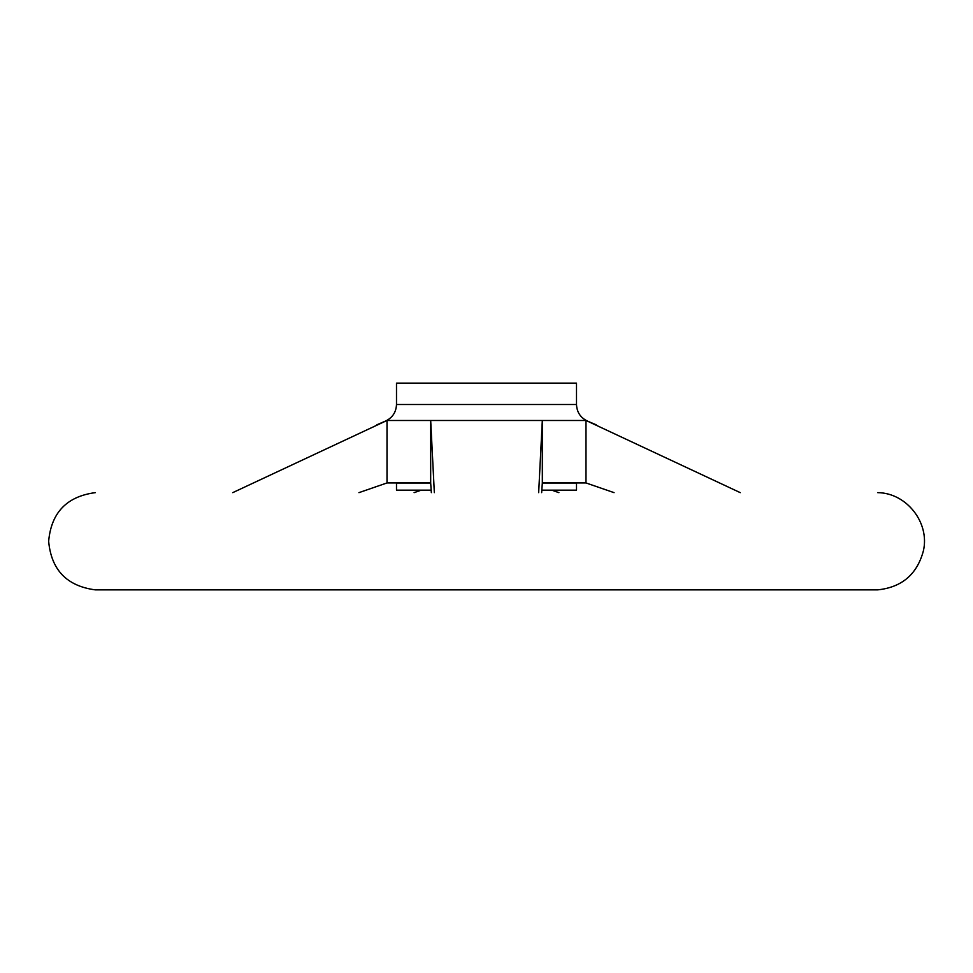 <?xml version="1.0" encoding="UTF-8"?>
<svg xmlns="http://www.w3.org/2000/svg" width="973" height="973" viewBox="0 0 973 973"><rect width="100%" height="100%" fill="white"/><g stroke="black" fill="none" stroke-linecap="round" stroke-linejoin="round"><path stroke-width="1.46" d="M541.657 492.642L542.326 482.949L585.989 482.949L614.06 492.642M558.903 492.642L551.788 490.173M421.212 490.173L414.097 492.642M358.94 492.642L387.011 482.949L387.011 420.482L585.989 420.482L596.181 424.8M431.343 492.642L430.674 482.949L387.011 482.949M396.498 404.5L576.503 404.5L576.503 383.143L396.498 383.143L396.498 404.5C396.157 412.187 392.52 417.697 385.588 421.041L387.011 420.482M434.335 492.642L430.711 421.041M430.674 482.949L430.674 420.482M542.326 482.949L542.326 420.482M542.289 421.041L538.665 492.642M740.258 492.642L587.218 421.041M585.989 482.949L585.989 420.482M396.498 482.949L396.498 490.173L431.173 490.173M541.827 490.173L576.503 490.173L576.503 482.949M385.782 421.041L232.742 492.642M877.731 492.642C906.593 492.922 929.993 522.769 923.389 550.864C917.101 574.313 901.886 587.315 877.731 589.857L95.269 589.857C66.796 586.062 51.253 569.862 48.65 541.256C51.253 512.637 66.796 496.437 95.269 492.642L95.354 492.642M396.498 483.009L430.686 483.009M542.314 483.009L576.503 483.009M376.794 486.378L375.408 486.853M596.218 486.378L597.592 486.853M576.503 404.5C576.843 412.187 580.48 417.697 587.412 421.041M385.588 421.041L376.819 424.8M95.354 589.857L877.646 589.857L95.354 589.857"/></g></svg>

